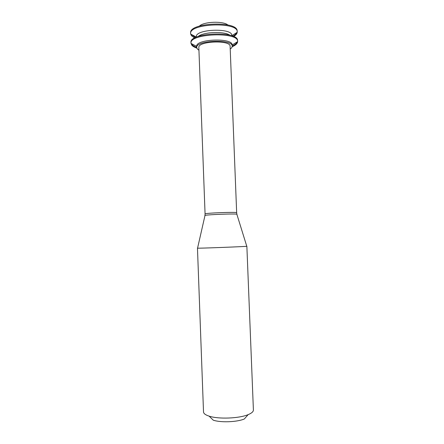 <?xml version="1.0" encoding="UTF-8"?>
<svg xmlns="http://www.w3.org/2000/svg" width="444" height="444" viewBox="0 0 444 444"><rect width="100%" height="100%" fill="white"/><g stroke="black" fill="none" stroke-linecap="round" stroke-linejoin="round"><path stroke-width="0.67" d="M227.939 25.008C223.143 20.84 203.829 21.584 199.367 26.102M190.97 34.249L195.421 37.618M232.756 36.186C234.943 35.048 236.33 33.816 236.935 32.484M233.572 36.536C235.825 35.215 237.041 33.805 237.224 32.301L237.157 30.697C236.891 20.751 190.115 22.55 190.615 32.49L190.67 34.088L191.469 35.736L194.633 38.029M237.235 31.907C238.35 21.44 188.717 23.349 190.626 33.7M231.774 35.448C232.556 27.606 194.96 29.049 196.342 36.808M229.975 35.265C224.259 31.063 203.502 31.863 198.124 36.491M191.791 44.422C192.763 45.543 194.411 46.515 196.736 47.325M232.19 45.965C235.054 44.705 236.791 43.307 237.401 41.764M232.134 46.781C235.664 45.238 237.49 43.523 237.618 41.631L237.573 40.504C238.089 30.703 189.682 32.562 190.953 42.297L190.992 43.418L191.819 45.21C192.807 46.348 194.483 47.319 196.853 48.135M237.618 41.475C238.75 31.48 189.083 33.389 190.981 43.268M237.618 41.631L232.151 45.011C232.95 37.529 195.332 38.972 196.698 46.37L190.992 43.418M230.214 49.012C231.557 48.113 232.218 47.175 232.201 46.204C233 38.767 195.377 40.215 196.742 47.569L197.336 48.962L198.94 50.211M230.109 46.326C230.791 39.766 197.658 41.037 198.84 47.525L205.073 213.964C204.085 213.048 237.573 211.76 236.663 212.748L230.109 46.326M246.864 246.248C248.518 246.492 195.837 248.518 197.469 248.146L203.513 411.927C203.613 413.553 205.478 414.957 209.113 416.139C218.387 419.291 239.138 418.498 248.146 414.635C251.676 413.181 253.43 411.638 253.402 410.012L246.864 246.248M248.146 414.635L244.322 418.981C237.085 422.116 220.712 422.744 213.259 420.174L209.113 416.139M246.764 246.231L236.891 214.385C239.372 213.32 202.414 214.735 204.967 215.612L197.569 248.118M231.785 35.675L237.224 32.301M196.348 37.035L190.67 34.088M196.698 46.37L196.742 47.569M232.151 45.011L232.201 46.204M236.863 214.269L236.663 212.748M204.989 215.495L205.073 213.964"/></g></svg>
